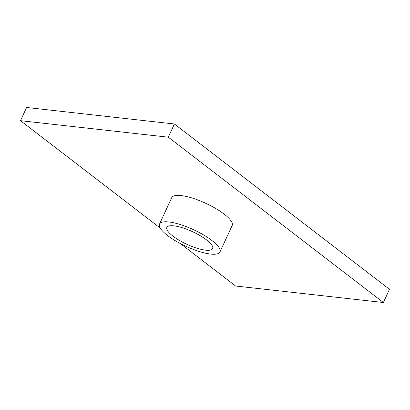 <?xml version="1.0" encoding="UTF-8"?>
<svg xmlns="http://www.w3.org/2000/svg" width="410" height="410" viewBox="0 0 410 410"><rect width="100%" height="100%" fill="white"/><g stroke="black" fill="none" stroke-linecap="round" stroke-linejoin="round"><path stroke-width="0.61" d="M168.869 221.964A33.282 9.138 -155.2 0 0 159.536 224.055A33.282 9.138 -155.2 0 0 175.936 241.1A33.282 9.138 -155.2 0 0 210.622 254.056A33.282 9.138 -155.2 0 0 219.955 251.971A33.282 9.138 -155.2 0 0 203.56 234.92A33.282 9.138 -155.2 0 0 168.869 221.964M219.955 251.971L232.157 225.561A33.282 9.138 -155.2 0 0 215.762 208.511A33.282 9.138 -155.2 0 0 181.071 195.555A33.282 9.138 -155.2 0 0 171.739 197.64L159.536 224.055M205.564 250.167A25.21 6.919 -155.2 0 0 212.631 248.588A25.21 6.919 -155.2 0 0 200.213 235.673A25.21 6.919 -155.2 0 0 173.932 225.854A25.21 6.919 -155.2 0 0 166.86 227.437A25.21 6.919 -155.2 0 0 179.283 240.352A25.21 6.919 -155.2 0 0 205.564 250.167M180.41 243.591L235.601 286.006L383.396 302.524L389.5 289.322L174.399 123.994L26.604 107.476L20.5 120.678L160.254 228.093M383.396 302.524L168.3 137.196L174.399 123.994M168.3 137.196L20.5 120.678"/></g></svg>
